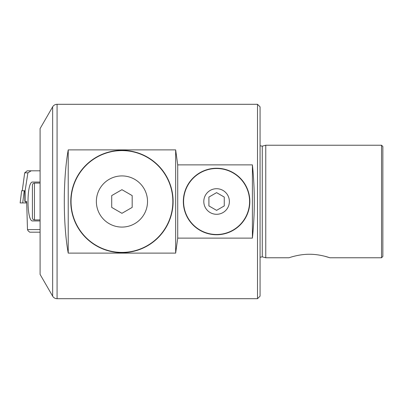 <?xml version="1.0" encoding="UTF-8"?>
<svg xmlns="http://www.w3.org/2000/svg" width="403" height="403" viewBox="0 0 403 403"><rect width="100%" height="100%" fill="white"/><g stroke="black" fill="none" stroke-linecap="round" stroke-linejoin="round"><path stroke-width="0.6" d="M32.416 197.893L32.416 185.128C32.547 183.874 33.232 183.194 34.462 183.083L34.462 219.917C33.232 219.806 32.547 219.126 32.416 217.872L32.416 197.893M32.416 199.525L32.416 192.548M260.071 296.145L257.512 298.699L257.512 104.301L260.071 106.855L260.071 296.145M229.378 201.5A12.79 12.79 0 0 1 216.587 214.29A12.79 12.79 0 0 1 203.797 201.5A12.79 12.79 0 0 1 216.587 188.71A12.79 12.79 0 0 1 229.378 201.5M249.583 201.5A32.996 32.996 0 0 1 216.587 234.496A32.996 32.996 0 0 1 183.587 201.5A32.996 32.996 0 0 1 216.587 168.504A32.996 32.996 0 0 1 249.583 201.5M216.587 234.753A33.253 33.253 0 0 0 249.84 201.5A33.253 33.253 0 0 0 216.587 168.247A33.253 33.253 0 0 0 183.335 201.5A33.253 33.253 0 0 0 216.587 234.753M121.943 252.404A50.904 50.904 0 0 1 71.039 201.5A50.904 50.904 0 0 1 121.943 150.596A50.904 50.904 0 0 1 172.847 201.5A50.904 50.904 0 0 1 121.943 252.404M121.943 227.08A25.58 25.58 0 0 1 96.362 201.5A25.58 25.58 0 0 1 121.943 175.92A25.58 25.58 0 0 1 147.523 201.5A25.58 25.58 0 0 1 121.943 227.08M121.943 252.656A51.156 51.156 0 0 0 173.104 201.5A51.156 51.156 0 0 0 121.943 150.344A51.156 51.156 0 0 0 70.787 201.5A51.156 51.156 0 0 0 121.943 252.656M57.075 104.301L57.075 298.699A5.118 5.118 0 0 1 52.642 296.145L52.642 106.855A5.118 5.118 0 0 1 57.075 104.301L257.512 104.301M52.642 296.145L40.088 274.403L40.088 128.597L52.642 106.855M57.075 298.699L257.512 298.699M260.071 145.74L262.267 146.163L262.267 256.837L265.758 257.774L265.758 145.226L381.53 145.226L381.53 257.774L329.926 257.774L324.697 256.243M265.758 257.774L288.951 257.774C288.795 257.849 298.804 254.157 309.454 254.268C320.148 254.167 330.067 257.855 329.926 257.774M381.53 145.226L382.85 146.541L382.85 256.459L381.53 257.774M252.399 164.877L177.718 164.877L177.718 238.123L252.399 238.123C254.943 213.706 254.943 189.294 252.399 164.877L252.399 238.123M177.718 164.877L175.658 149.886L68.228 149.886L68.228 253.114L175.658 253.114L177.718 238.123M175.658 149.886L175.658 253.114M68.228 149.886C62.989 178.761 62.989 224.239 68.228 253.114M132.174 195.591L121.943 189.687L111.712 195.591L111.712 207.409L121.943 213.313L132.174 207.409L132.174 195.591M224.259 197.072L216.587 192.639L208.91 197.072L208.91 205.928L216.587 210.361L224.259 205.928L224.259 197.072M26.709 202.931L20.15 202.931L21.646 190.755L25.112 190.755L27.903 172.837L24.694 172.832L22.261 190.755L24.699 172.837L27.197 170.807L40.088 170.807M24.8 190.755L24.22 190.755L24.8 190.755L24.835 201.5L26.669 201.5L27.485 229.594L28.064 230.773L29.741 232.193L40.088 232.193M25.112 201.5L25.112 190.755M40.088 182.06L32.678 182.06C26.452 181.118 26.452 221.882 32.678 220.94L40.088 220.94M31.197 170.807L27.903 172.837M27.485 229.594L40.088 229.594M20.155 202.931L22.724 202.931L20.155 202.931L21.646 190.755L20.15 202.931L21.646 190.755M25.883 202.931L22.724 202.931L25.883 202.931L25.787 201.5M24.22 190.755L22.724 202.931M40.088 183.083L34.462 183.083M40.088 219.917L34.462 219.917M262.267 256.837L260.071 257.26M262.267 146.163L265.758 145.226"/></g></svg>
